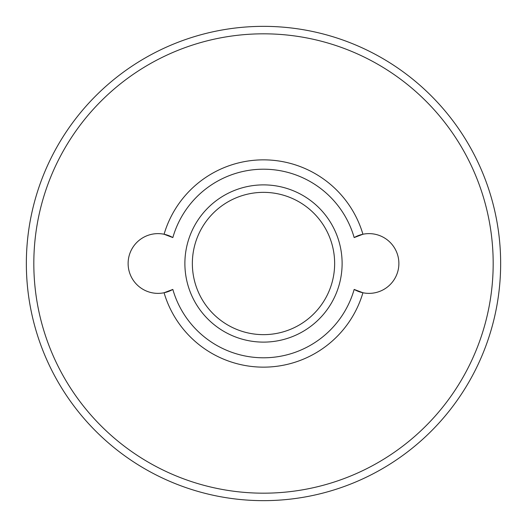 <?xml version="1.0" encoding="UTF-8"?>
<svg xmlns="http://www.w3.org/2000/svg" width="527" height="527" viewBox="0 0 527 527"><rect width="100%" height="100%" fill="white"/><g stroke="black" fill="none" stroke-linecap="round" stroke-linejoin="round"><path stroke-width="0.79" d="M354.164 237.572A94.3 94.3 0 0 0 172.836 237.572L164.075 234.251A103.635 103.635 0 0 1 362.925 234.251L354.164 237.572A29.874 29.874 0 0 1 398.88 263.5A29.874 29.874 0 0 1 362.925 292.748A103.635 103.635 0 0 1 164.075 292.748L172.836 289.428A94.3 94.3 0 0 0 354.164 289.428L362.925 292.748A29.874 29.874 0 0 1 354.164 289.428M493.18 263.5A229.68 229.68 0 0 0 263.5 33.82A229.68 229.68 0 0 0 33.82 263.5A229.68 229.68 0 0 0 263.5 493.18A229.68 229.68 0 0 0 493.18 263.5M26.35 263.5A237.15 237.15 0 0 1 263.5 26.35A237.15 237.15 0 0 1 500.65 263.5A237.15 237.15 0 0 1 263.5 500.65A237.15 237.15 0 0 1 26.35 263.5M342.115 263.5A78.615 78.615 0 0 1 263.5 342.115A78.615 78.615 0 0 1 184.885 263.5A78.615 78.615 0 0 1 263.5 184.885A78.615 78.615 0 0 1 342.115 263.5M192.355 263.5A71.145 71.145 0 0 0 263.5 334.645A71.145 71.145 0 0 0 334.645 263.5A71.145 71.145 0 0 0 263.5 192.355A71.145 71.145 0 0 0 192.355 263.5M172.836 237.572A29.874 29.874 0 0 0 128.12 263.5A29.874 29.874 0 0 0 172.836 289.428"/></g></svg>
